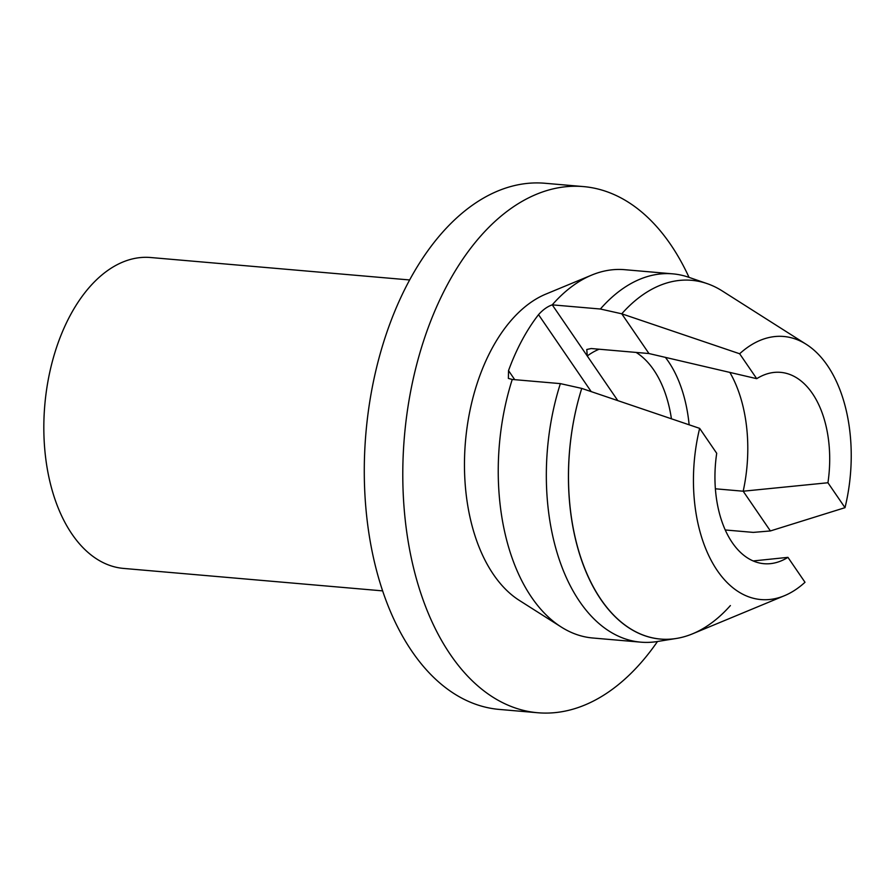 <?xml version="1.0" encoding="UTF-8"?>
<svg xmlns="http://www.w3.org/2000/svg" width="896" height="896" viewBox="0 0 896 896"><rect width="100%" height="100%" fill="white"/><g stroke="black" fill="none" stroke-linecap="round" stroke-linejoin="round"><path stroke-width="1.34" d="M689.046 277.379A264.074 156.699 95 0 0 583.374 186.581A264.074 156.699 95 0 0 419.082 355.723A264.074 156.699 95 0 0 450.565 654.842A264.074 156.699 95 0 0 537.768 712.746A264.074 156.699 95 0 0 657.485 641.502M537.768 712.746L499.274 709.419A264.074 156.699 -85 0 1 412.059 651.504A264.074 156.699 -85 0 1 380.576 352.386A264.074 156.699 -85 0 1 544.869 183.254L583.374 186.581M409.595 279.955L150.539 257.51A156.038 92.602 95 0 0 53.458 357.448A156.038 92.602 95 0 0 72.061 534.206A156.038 92.602 95 0 0 123.592 568.422L382.648 590.878M600.376 309.019L621.757 313.802A180.051 106.848 -85 0 1 707.146 283.629L688.722 277.267A184.845 109.693 95 0 0 672.784 273.851A184.845 109.693 95 0 0 600.376 309.019L552.25 304.853A184.845 109.693 -85 0 1 591.718 275.083A184.845 109.693 -85 0 1 624.658 269.685L672.784 273.851M715.4 488.802L743.187 491.21A120.03 71.232 -85 0 0 729.803 372.322A120.03 71.232 -85 0 1 743.187 491.21L770.392 530.947L753.278 532.392L725.29 529.973M739.648 353.763A132.037 78.355 -85 0 1 806.243 344.322L722.322 290.998A180.051 106.848 -85 0 0 621.757 313.802L739.648 353.763L756.717 378.683L648.962 353.539L621.757 313.802L648.962 353.539L591.214 348.533L586.779 349.496L587.261 355.981L617.747 400.523M730.386 605.562A180.051 106.848 -85 0 1 676.39 638.456A180.051 106.848 -85 0 1 581.75 388.405L560.37 383.622A184.845 109.693 95 0 0 640.864 642.163A184.845 109.693 95 0 0 657.149 641.547L676.39 638.456M640.864 642.163L592.738 637.997A184.845 109.693 -85 0 1 561.221 627.01A184.845 109.693 -85 0 1 531.686 597.464A184.845 109.693 -85 0 1 512.243 379.456L560.37 383.622M591.718 275.083L545.798 294.123A160.843 95.446 95 0 0 469.011 415.442A160.843 95.446 95 0 0 493.562 574.638A160.843 95.446 95 0 0 519.254 600.354L561.221 627.01M512.243 379.456L508.379 378.414L508.525 370.608A180.051 106.848 -85 0 1 538.53 314.653C542.909 309.747 547.49 306.477 552.25 304.853L587.261 355.981A108.024 64.109 -85 0 1 599.133 349.227M787.942 557.357A96.029 56.986 -85 0 1 772.498 563.371A96.029 56.986 -85 0 1 716.71 453.298L699.653 428.366A132.037 78.355 -85 0 0 710.147 558.421A132.037 78.355 -85 0 0 784.448 595.706A132.037 78.355 -85 0 0 805 582.277L787.942 557.357L753.245 560.941M699.653 428.366L581.75 388.405A180.051 106.848 -85 0 0 588.011 576.128A180.051 106.848 -85 0 0 692.608 633.797L784.448 595.706M756.717 378.683A96.029 56.986 -85 0 1 788.894 374.125A96.029 56.986 -85 0 1 827.938 482.754L845.006 507.674L770.392 530.947L743.187 491.21L827.938 482.754M806.243 344.322A132.037 78.355 -85 0 1 845.006 507.674M514.73 379.669L508.525 370.608M538.53 314.653L591.181 391.574M636.126 352.43A108.024 64.109 -85 0 1 671.418 418.723M689.136 424.771A120.03 71.232 95 0 0 665.347 357.314"/></g></svg>
